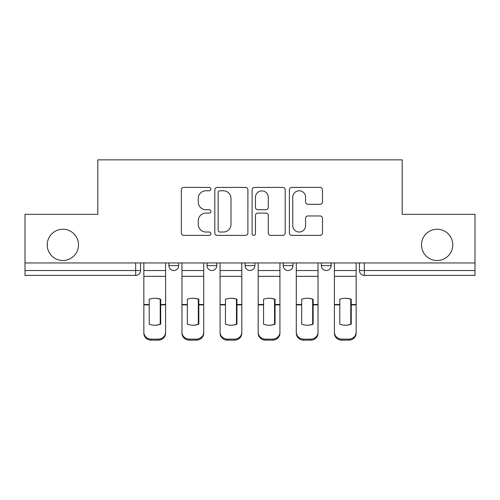 <?xml version="1.0" encoding="UTF-8"?>
<svg xmlns="http://www.w3.org/2000/svg" width="500" height="500" viewBox="0 0 500 500"><rect width="100%" height="100%" fill="white"/><g stroke="black" fill="none" stroke-linecap="round" stroke-linejoin="round"><path stroke-width="0.75" d="M210.912 189.1A1.681 1.681 0 0 0 209.237 187.419L183.756 187.419A2.4 2.4 0 0 0 181.356 189.819L181.356 232.981A2.4 2.4 0 0 0 183.756 235.381L209.237 235.381A1.681 1.681 0 0 0 210.912 233.7A1.681 1.681 0 0 0 209.237 232.025L205.938 232.025A7.675 7.675 0 0 1 198.263 224.35L198.263 220.75A7.675 7.675 0 0 1 205.938 213.081L209.237 213.081A1.681 1.681 0 0 0 210.912 211.4A1.681 1.681 0 0 0 209.237 209.725L205.938 209.725A7.675 7.675 0 0 1 198.263 202.05L198.263 198.45A7.675 7.675 0 0 1 205.938 190.781L209.237 190.781A1.681 1.681 0 0 0 210.912 189.1M421.5 244.869A15.637 15.637 0 0 0 437.131 260.506A15.637 15.637 0 0 0 452.769 244.869A15.637 15.637 0 0 0 437.131 229.237A15.637 15.637 0 0 0 421.5 244.869M47.231 244.869A15.637 15.637 0 0 0 62.869 260.506A15.637 15.637 0 0 0 78.5 244.869A15.637 15.637 0 0 0 62.869 229.237A15.637 15.637 0 0 0 47.231 244.869M321.337 265.637L321.337 262.95L321.337 265.637A4.888 4.888 0 0 0 326.219 270.519A4.888 4.888 0 0 1 321.337 265.637L331.106 265.637A4.888 4.888 0 0 1 326.219 270.519M245.113 262.95L245.113 265.637L254.887 265.637A4.888 4.888 0 0 1 250 270.519A4.888 4.888 0 0 1 245.113 265.637L245.113 262.95M207.006 265.637L207.006 262.95L207.006 265.637A4.888 4.888 0 0 0 211.887 270.519A4.888 4.888 0 0 1 207.006 265.637L216.775 265.637A4.888 4.888 0 0 1 211.887 270.519A4.888 4.888 0 0 0 216.775 265.637A4.888 4.888 0 0 1 211.887 270.519M168.894 265.637L168.894 262.95L168.894 265.637A4.888 4.888 0 0 0 173.781 270.519A4.888 4.888 0 0 1 168.894 265.637L178.663 265.637A4.888 4.888 0 0 1 173.781 270.519A4.888 4.888 0 0 0 178.663 265.637A4.888 4.888 0 0 1 173.781 270.519M320.081 204.325A2.4 2.4 0 0 0 322.481 201.931L322.481 189.819A2.4 2.4 0 0 0 320.081 187.419L291.788 187.419A2.4 2.4 0 0 0 289.387 189.819L289.387 232.981A2.4 2.4 0 0 0 291.788 235.381L320.081 235.381A2.4 2.4 0 0 0 322.481 232.981L322.481 218.356A2.4 2.4 0 0 0 320.081 215.956L307.969 215.956A2.4 2.4 0 0 0 305.575 218.356L305.575 225.606A6.412 6.412 0 0 1 299.156 232.025A6.412 6.412 0 0 1 292.744 225.606L292.744 197.194A6.412 6.412 0 0 1 299.156 190.781A6.412 6.412 0 0 1 305.575 197.194L305.575 201.931A2.4 2.4 0 0 0 307.969 204.325L320.081 204.325M25 262.95L25 214.331L97.8 214.331L97.8 159.856L402.2 159.856L402.2 214.331L475 214.331L475 262.95L25 262.95L25 270.519L140.556 270.519L140.556 262.95M247.9 189.819A2.4 2.4 0 0 0 245.506 187.419L217.206 187.419A2.4 2.4 0 0 0 214.812 189.819L214.812 232.981A2.4 2.4 0 0 0 217.206 235.381L245.506 235.381A2.4 2.4 0 0 0 247.9 232.981L247.9 189.819M254.494 187.419L282.794 187.419A2.4 2.4 0 0 1 285.188 189.819L285.188 232.981A2.4 2.4 0 0 1 282.794 235.381L270.681 235.381A2.4 2.4 0 0 1 268.288 232.981L268.288 215.475A2.4 2.4 0 0 0 265.887 213.081L257.856 213.081A2.4 2.4 0 0 0 255.456 215.475L255.456 233.7A1.681 1.681 0 0 1 253.775 235.381A1.681 1.681 0 0 1 252.1 233.7L252.1 189.819A2.4 2.4 0 0 1 254.494 187.419M359.444 262.95L359.444 270.519L475 270.519L475 275.406L364.331 275.406A4.888 4.888 0 0 1 359.444 270.519M475 262.95L475 270.519M140.556 270.519A4.888 4.888 0 0 1 135.669 275.406A4.888 4.888 0 0 0 140.556 270.519A4.888 4.888 0 0 1 135.669 275.406L25 275.406L25 270.519M331.106 262.95L331.106 265.637M292.994 262.95L292.994 265.637A4.888 4.888 0 0 1 288.113 270.519A4.888 4.888 0 0 1 283.225 265.637L292.994 265.637A4.888 4.888 0 0 1 288.113 270.519A4.888 4.888 0 0 0 292.994 265.637L292.994 262.95M283.225 262.95L283.225 265.637M254.887 262.95L254.887 265.637L254.887 262.95M216.775 262.95L216.775 265.637L216.775 262.95M178.663 262.95L178.663 265.637L178.663 262.95M219.844 190.781A1.681 1.681 0 0 0 218.169 192.456L218.169 230.344A1.681 1.681 0 0 0 219.844 232.025L223.325 232.025A7.675 7.675 0 0 0 230.994 224.35L230.994 198.45A7.675 7.675 0 0 0 223.325 190.781L219.844 190.781M268.288 197.312A6.412 6.412 0 0 0 261.869 190.9A6.412 6.412 0 0 0 255.456 197.312L255.456 207.325A2.4 2.4 0 0 0 257.856 209.725L265.887 209.725A2.4 2.4 0 0 0 268.288 207.325L268.288 197.312M160.219 324.344L160.219 299.081M154.725 298.256A15.144 13.325 180 0 1 160.219 299.25M143.85 305.887L143.85 332.188A7.331 6.95 0 0 0 151.181 339.137L158.262 339.137A7.331 6.95 0 0 0 165.594 332.188L165.594 333.194A7.331 6.95 180 0 1 158.262 340.144L158.262 339.137M154.725 325.238A15.144 14.363 180 0 0 160.219 324.169M160.706 304.875L160.706 299.25A15.144 13.325 180 0 0 154.969 298.256A15.144 13.325 180 0 0 149.225 299.25L149.225 324.169A15.144 14.363 180 0 0 160.706 324.169L160.706 304.875L165.594 304.875L165.594 332.188M165.594 262.95L165.594 304.875M143.85 262.95L143.85 332.188M151.181 339.137L151.181 340.144L158.262 340.144M151.181 340.144A7.331 6.95 180 0 1 143.85 333.194M198.331 324.344L198.331 299.081M192.831 298.256A15.144 13.325 180 0 1 198.331 299.25M181.962 305.887L181.962 332.188A7.331 6.95 0 0 0 189.294 339.137L196.375 339.137A7.331 6.95 0 0 0 203.706 332.188L203.706 333.194A7.331 6.95 180 0 1 196.375 340.144L196.375 339.137M192.831 325.238A15.144 14.363 180 0 0 198.331 324.169M236.444 324.344L236.444 299.081M230.944 298.256A15.144 13.325 180 0 1 236.444 299.25M220.075 305.887L220.075 332.188A7.331 6.95 0 0 0 227.4 339.137L234.488 339.137A7.331 6.95 0 0 0 241.819 332.188L241.819 333.194A7.331 6.95 180 0 1 234.488 340.144L234.488 339.137M230.944 325.238A15.144 14.363 180 0 0 236.444 324.169M198.819 304.875L198.819 299.25A15.144 13.325 180 0 0 193.081 298.256A15.144 13.325 180 0 0 187.338 299.25L187.338 324.169A15.144 14.363 180 0 0 198.819 324.169L198.819 304.875L203.706 304.875L203.706 332.188M203.706 262.95L203.706 304.875M181.962 262.95L181.962 332.188M189.294 339.137L189.294 340.144L196.375 340.144M189.294 340.144A7.331 6.95 180 0 1 181.962 333.194M236.931 304.875L236.931 299.25A15.144 13.325 180 0 0 231.188 298.256A15.144 13.325 180 0 0 225.45 299.25L225.45 324.169A15.144 14.363 180 0 0 236.931 324.169L236.931 304.875L241.819 304.875L241.819 332.188M241.819 262.95L241.819 304.875M220.075 262.95L220.075 332.188M227.4 339.137L227.4 340.144L234.488 340.144M227.4 340.144A7.331 6.95 180 0 1 220.075 333.194M274.55 324.344L274.55 299.081M269.056 298.256A15.144 13.325 180 0 1 274.55 299.25M258.181 305.887L258.181 332.188A7.331 6.95 0 0 0 265.512 339.137L272.6 339.137A7.331 6.95 0 0 0 279.925 332.188L279.925 333.194A7.331 6.95 180 0 1 272.6 340.144L272.6 339.137M269.056 325.238A15.144 14.363 180 0 0 274.55 324.169M312.663 324.344L312.663 299.081M307.169 298.256A15.144 13.325 180 0 1 312.663 299.25M296.294 305.887L296.294 332.188A7.331 6.95 0 0 0 303.625 339.137L310.706 339.137A7.331 6.95 0 0 0 318.038 332.188L318.038 333.194A7.331 6.95 180 0 1 310.706 340.144L310.706 339.137M307.169 325.238A15.144 14.363 180 0 0 312.663 324.169M350.775 324.344L350.775 299.081M345.275 298.256A15.144 13.325 180 0 1 350.775 299.25M334.406 305.887L334.406 332.188A7.331 6.95 0 0 0 341.737 339.137L348.819 339.137A7.331 6.95 0 0 0 356.15 332.188L356.15 333.194A7.331 6.95 180 0 1 348.819 340.144L348.819 339.137M345.275 325.238A15.144 14.363 180 0 0 350.775 324.169M275.044 304.875L275.044 299.25A15.144 13.325 180 0 0 269.3 298.256A15.144 13.325 180 0 0 263.556 299.25L263.556 324.169A15.144 14.363 180 0 0 275.044 324.169L275.044 304.875L279.925 304.875L279.925 332.188M279.925 262.95L279.925 304.875M258.181 262.95L258.181 332.188M265.512 339.137L265.512 340.144L272.6 340.144M265.512 340.144A7.331 6.95 180 0 1 258.181 333.194M313.15 304.875L313.15 299.25A15.144 13.325 180 0 0 307.413 298.256A15.144 13.325 180 0 0 301.669 299.25L301.669 324.169A15.144 14.363 180 0 0 313.15 324.169L313.15 304.875L318.038 304.875L318.038 332.188M318.038 262.95L318.038 304.875M296.294 262.95L296.294 332.188M303.625 339.137L303.625 340.144L310.706 340.144M303.625 340.144A7.331 6.95 180 0 1 296.294 333.194M351.262 304.875L351.262 299.25A15.144 13.325 180 0 0 345.519 298.256A15.144 13.325 180 0 0 339.781 299.25L339.781 324.169A15.144 14.363 180 0 0 351.262 324.169L351.262 304.875L356.15 304.875L356.15 332.188M356.15 262.95L356.15 304.875M334.406 262.95L334.406 332.188M341.737 339.137L341.737 340.144L348.819 340.144M341.737 340.144A7.331 6.95 180 0 1 334.406 333.194M135.669 262.95L135.669 275.406M364.331 262.95L364.331 275.406M160.706 305.887L160.219 305.887M160.706 302.981L160.219 302.981M160.706 304.494L165.594 304.494M143.85 304.494L149.225 304.494M143.85 276.325L165.594 276.325M143.85 304.875L149.225 304.875M143.85 270.519L165.594 270.519M198.819 305.887L198.331 305.887M198.819 302.981L198.331 302.981M236.931 305.887L236.444 305.887M236.931 302.981L236.444 302.981M198.819 304.494L203.706 304.494M181.962 304.494L187.338 304.494M181.962 276.325L203.706 276.325M181.962 304.875L187.338 304.875M181.962 270.519L203.706 270.519M236.931 304.494L241.819 304.494M220.075 304.494L225.45 304.494M220.075 276.325L241.819 276.325M220.075 304.875L225.45 304.875M220.075 270.519L241.819 270.519M275.044 305.887L274.55 305.887M275.044 302.981L274.55 302.981M313.15 305.887L312.663 305.887M313.15 302.981L312.663 302.981M351.262 305.887L350.775 305.887M351.262 302.981L350.775 302.981M275.044 304.494L279.925 304.494M258.181 304.494L263.556 304.494M258.181 276.325L279.925 276.325M258.181 304.875L263.556 304.875M258.181 270.519L279.925 270.519M313.15 304.494L318.038 304.494M296.294 304.494L301.669 304.494M296.294 276.325L318.038 276.325M296.294 304.875L301.669 304.875M296.294 270.519L318.038 270.519M351.262 304.494L356.15 304.494M334.406 304.494L339.781 304.494M334.406 276.325L356.15 276.325M334.406 304.875L339.781 304.875M334.406 270.519L356.15 270.519"/></g></svg>
